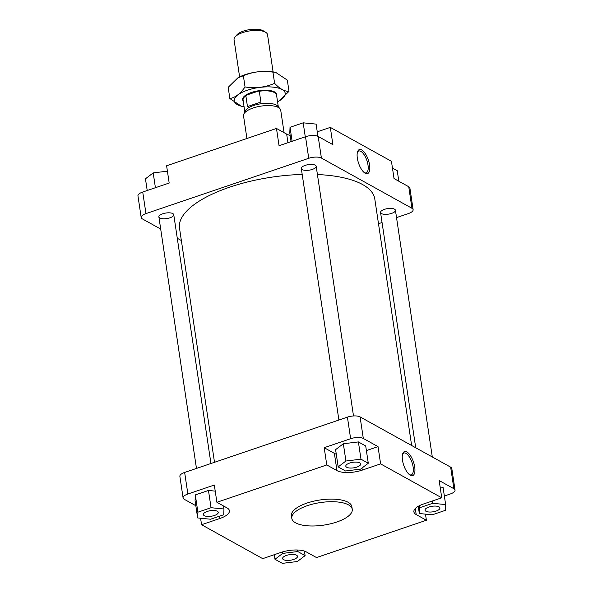 <?xml version="1.0" encoding="UTF-8"?>
<svg xmlns="http://www.w3.org/2000/svg" width="593" height="593" viewBox="0 0 593 593"><rect width="100%" height="100%" fill="white"/><g stroke="black" fill="none" stroke-linecap="round" stroke-linejoin="round"><path stroke-width="0.89" d="M210.945 463.504L173.756 214.681A7.524 2.809 171.5 0 0 165.907 213.02A7.524 2.809 171.5 0 0 158.88 216.905A7.524 2.809 -8.5 0 1 165.907 213.02A7.524 2.809 -8.5 0 1 173.756 214.681A7.524 2.809 -8.5 0 1 169.946 217.809A7.524 2.809 -8.5 0 1 158.88 216.905L196.468 468.426M353.502 415.96L316.188 166.292A7.524 2.809 171.5 0 0 308.338 164.632A7.524 2.809 171.5 0 0 301.311 168.516A7.524 2.809 -8.5 0 1 308.338 164.632A7.524 2.809 -8.5 0 1 316.188 166.292A7.524 2.809 -8.5 0 1 312.37 169.413A7.524 2.809 -8.5 0 1 301.311 168.516L338.899 420.037M432.304 456.966L395.435 210.27A7.524 2.809 171.5 0 0 387.577 208.61A7.524 2.809 171.5 0 0 380.558 212.494A7.524 2.809 -8.5 0 1 387.577 208.61A7.524 2.809 -8.5 0 1 395.435 210.27A7.524 2.809 -8.5 0 1 391.617 213.391A7.524 2.809 -8.5 0 1 380.558 212.494L415.715 447.759M411.638 445.499L374.798 198.996A98.727 36.825 171.5 0 0 317.425 174.542M302.193 174.438A98.727 36.825 171.5 0 0 179.516 228.179L214.503 462.295M244.835 111.818L243.078 100.039A16.923 6.315 -8.5 0 1 244.108 97.319A16.923 6.315 -8.5 0 1 245.858 95.799L246.732 95.043A16.456 6.138 171.5 0 0 244.486 96.896L244.108 97.319M247.466 106.584L260.89 102.026L247.466 106.584L245.858 95.799M246.732 95.043L258.274 91.129L259.282 91.24L260.89 102.026M284.077 132.669L280.726 110.261A18.806 7.012 171.5 0 0 279.978 108.727L277.746 106.169A16.923 6.315 171.5 0 0 276.331 105.072A16.923 6.315 171.5 0 0 258.933 104.116A16.923 6.315 171.5 0 0 245.183 111.032L243.797 114.13A18.806 7.012 171.5 0 0 243.53 115.82L246.918 138.495M259.282 91.24A16.923 6.315 -8.5 0 1 274.463 92.56A16.923 6.315 -8.5 0 1 274.767 92.738A16.923 6.315 -8.5 0 1 276.553 95.036L278.31 106.814M274.767 92.738L274.285 92.441A16.456 6.138 171.5 0 0 258.274 91.129M273.099 71.909L267.525 34.639A16.923 6.315 171.5 0 0 265.738 32.341L263.336 30.851A14.573 5.433 171.5 0 0 263.077 30.695A14.573 5.433 171.5 0 0 249.386 29.65A14.573 5.433 171.5 0 0 236.941 34.794L235.087 36.922A16.923 6.315 171.5 0 0 234.05 39.642L239.616 76.912M265.738 32.341A16.923 6.315 171.5 0 0 265.434 32.163A16.923 6.315 171.5 0 0 249.534 30.947A16.923 6.315 171.5 0 0 235.087 36.922M245.265 95.473A14.106 5.263 171.5 0 0 245.287 95.74L245.332 96.066M273.232 91.893L273.18 91.574A14.106 5.263 171.5 0 0 273.128 91.307M279.978 108.727A18.806 7.012 171.5 0 0 278.406 107.511A18.806 7.012 171.5 0 0 259.082 106.443A18.806 7.012 171.5 0 0 243.797 114.13M369.572 164.995A12.69 5.144 -108.8 0 1 364.962 173.104A12.69 5.144 -108.8 0 1 358.587 163.253A12.69 5.144 -108.8 0 1 357.638 151.563A12.69 5.144 -108.8 0 1 363.894 151.793A12.69 5.144 -108.8 0 1 369.572 164.995M364.361 172.682A11.519 4.67 71.2 0 0 366.148 172.852A11.519 4.67 71.2 0 0 367.994 165.024A11.519 4.67 71.2 0 0 358.735 151.037A11.519 4.67 71.2 0 0 357.423 152.26M392.455 168.056L397.243 170.717L398.815 181.221M160.696 229.061L142.35 218.876A9.399 3.506 -8.5 0 1 141.186 217.498A9.399 3.506 -8.5 0 1 145.96 213.599L308.738 158.294A9.399 3.506 -8.5 0 1 321.399 158.042L411.965 208.299A9.399 3.506 -8.5 0 1 413.128 209.677L409.904 188.107A9.399 3.506 171.5 0 0 408.74 186.728L394.026 178.56L391.447 161.303L330.316 127.384L332.895 144.64L318.182 136.472A9.399 3.506 171.5 0 0 305.514 136.724L279.058 145.708L276.479 128.451L286.671 134.107A18.806 7.012 171.5 0 0 290.133 135.36M292.119 141.275L290.029 127.295L289.792 133.047L291.074 141.631M290.029 127.295L303.186 122.825L305.276 136.798M303.186 122.825L316.106 124.107L317.937 136.346M317.255 131.816L330.316 127.384M181.362 240.528L177.285 238.267M413.128 209.677A9.399 3.506 -8.5 0 1 408.355 213.576L396.532 217.601M155.41 187.722L153.194 172.904L145.463 178.804L147.212 190.509M153.194 172.904L167.411 171.169M276.479 128.451L166.603 165.781L169.183 183.037L142.735 192.028A9.399 3.506 171.5 0 0 137.961 195.927L141.186 217.498M382.055 222.516L378.497 223.724M402.477 460.198A12.69 5.144 -108.8 0 1 402.773 453.549A12.69 5.144 -108.8 0 1 413.462 461.932A12.69 5.144 -108.8 0 1 410.097 475.097A12.69 5.144 -108.8 0 1 402.477 460.198M409.496 474.674A11.519 4.67 71.2 0 0 411.283 474.837A11.519 4.67 71.2 0 0 411.994 462.429A11.519 4.67 71.2 0 0 403.87 453.03A11.519 4.67 71.2 0 0 402.558 454.245M223.969 509.002L211.049 507.712L197.892 512.189L197.654 517.941L210.567 519.223L223.724 514.754L223.969 509.002L223.509 505.955M215.229 491.13L208.469 490.455L195.312 494.925L195.075 500.685L197.654 517.941M211.049 507.712L208.469 490.455M197.892 512.189L195.312 494.925M195.823 505.71L184.26 499.291A9.399 3.506 -8.5 0 1 183.096 497.92A9.399 3.506 -8.5 0 1 187.87 494.013L214.318 485.03L216.897 502.286L227.089 507.942A18.806 7.012 -8.5 0 1 229.409 510.692A18.806 7.012 -8.5 0 1 219.862 518.497L201.553 524.716L200.582 518.23M345.504 470.983L360.559 469.137L368.29 463.237L365.711 445.98L358.394 441.918L343.34 443.757L335.601 449.657L338.18 466.913L345.504 470.983M368.29 463.237L360.974 459.175L358.394 441.918M360.974 459.175L345.919 461.013L343.34 443.757M345.919 461.013L338.18 466.913M366.4 450.576L378.03 446.625L380.61 463.882L362.293 470.101A18.806 7.012 -8.5 0 1 336.957 470.605L326.773 464.949L324.193 447.693L334.378 453.349A18.806 7.012 171.5 0 0 336.275 454.164M324.193 447.693L350.641 438.709A9.399 3.506 -8.5 0 1 363.309 438.457L378.03 446.625M419.325 513.523L432.245 514.806L445.402 510.336L445.639 504.584L432.72 503.301L419.562 507.771L419.325 513.523L418.25 506.311M419.562 507.771L419.266 505.762M445.639 504.584L443.06 487.327L440.132 487.038M432.72 503.301L432.379 500.989M425.477 514.138L426.397 520.239L416.204 514.583A18.806 7.012 -8.5 0 1 413.884 511.833A18.806 7.012 -8.5 0 1 423.424 504.028L441.741 497.809L439.161 480.552L453.875 488.721A9.399 3.506 -8.5 0 1 455.039 490.092A9.399 3.506 -8.5 0 1 450.265 493.999L444.357 496.007M426.397 520.239L316.521 557.568L306.329 551.92A18.806 7.012 -8.5 0 0 280.993 552.424L262.684 558.643L201.553 524.716M455.039 490.092L451.814 468.522A9.399 3.506 171.5 0 0 450.65 467.151L360.084 416.886A9.399 3.506 171.5 0 0 347.416 417.138L184.645 472.443A9.399 3.506 171.5 0 0 179.872 476.349L183.096 497.92M349.618 463.066A7.524 2.809 -8.5 0 1 360.677 463.963A7.524 2.809 -8.5 0 1 353.65 467.855A7.524 2.809 -8.5 0 1 345.801 466.187A7.524 2.809 -8.5 0 1 349.618 463.066M428.858 507.045A7.524 2.809 -8.5 0 1 439.924 507.942A7.524 2.809 -8.5 0 1 432.897 511.833A7.524 2.809 -8.5 0 1 425.04 510.165A7.524 2.809 -8.5 0 1 428.858 507.045M207.187 511.455A7.524 2.809 -8.5 0 1 218.246 512.359A7.524 2.809 -8.5 0 1 211.219 516.244A7.524 2.809 -8.5 0 1 203.369 514.583A7.524 2.809 -8.5 0 1 207.187 511.455M282.735 553.388L274.996 559.288L282.32 563.35L297.375 561.512L305.106 555.604L297.79 551.542L282.735 553.388L282.513 551.935M297.79 551.542L297.56 550.007M274.996 559.288L274.314 554.692M305.106 555.604L304.431 551.105M286.426 555.433A7.524 2.809 -8.5 0 1 297.493 556.338A7.524 2.809 -8.5 0 1 290.466 560.222A7.524 2.809 -8.5 0 1 282.616 558.562A7.524 2.809 -8.5 0 1 286.426 555.433M307.315 505.681A30.562 11.4 -8.5 0 1 352.257 509.335A30.562 11.4 -8.5 0 1 323.719 525.124A30.562 11.4 -8.5 0 1 291.808 518.371A30.562 11.4 -8.5 0 1 307.315 505.681M291.808 518.371L291.422 515.777A30.562 11.4 -8.5 0 1 306.929 503.094A30.562 11.4 -8.5 0 1 351.871 506.748L352.257 509.335M380.61 463.882L441.741 497.809M216.897 502.286L326.773 464.949M274.24 91.759A15.907 5.93 -8.5 0 1 275.174 93.012M243.805 97.704A15.907 5.93 -8.5 0 1 244.323 96.229M276.694 95.955A17.316 6.456 171.5 0 0 275.048 92.197A17.316 6.456 171.5 0 0 260.023 90.551A17.316 6.456 171.5 0 0 243.686 96.881A17.316 6.456 171.5 0 0 243.212 100.958M277.561 101.774A25.766 9.607 171.5 0 0 279.029 100.988A25.766 9.607 171.5 0 0 268.866 86.874A25.766 9.607 171.5 0 0 234.235 100.224A25.766 9.607 171.5 0 0 242.448 106.458A25.766 9.607 171.5 0 0 244.079 106.777M237.971 77.794A25.766 9.607 -8.5 0 1 238.149 77.69A25.766 9.607 -8.5 0 1 274.729 72.227L272.943 72.153C262.662 70.5 252.803 71.709 243.375 75.763L237.823 77.883L228.179 87.356L229.854 98.549C235.347 97.541 240.41 93.679 245.042 86.956C255.331 88.609 265.19 87.401 274.618 83.346C279.837 88.861 284.633 91.522 288.999 91.322L279.207 100.884M242.448 106.458L241.351 106.214L229.854 98.549M288.999 91.322L287.323 80.129L275.827 72.472M272.943 72.153L274.618 83.346M243.375 75.763L245.042 86.956M286.671 134.107L287.953 142.691M408.74 186.728L411.965 208.299M305.514 136.724L308.738 158.294M318.182 136.472L321.399 158.042M142.735 192.028L145.96 213.599M219.862 518.497L219.521 516.184M336.957 470.605L334.378 453.349M362.293 470.101L361.989 468.047M416.204 514.583L415.3 508.527M187.87 494.013L184.645 472.443M363.309 438.457L360.084 416.886M350.641 438.709L347.416 417.138M453.875 488.721L450.65 467.151M273.788 92.16L274.166 91.722M244.879 96.481L244.39 96.177"/></g></svg>
